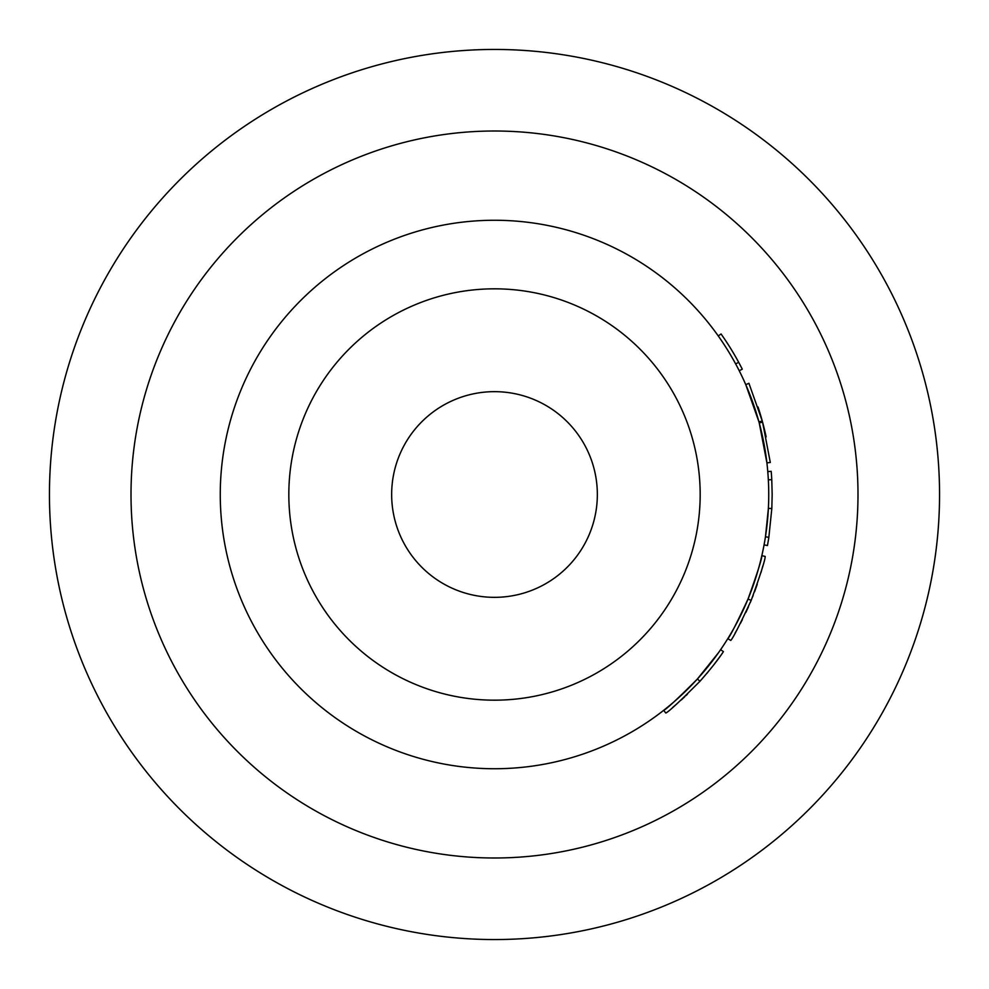 <?xml version="1.0" encoding="UTF-8"?>
<svg xmlns="http://www.w3.org/2000/svg" width="989" height="989" viewBox="0 0 989 989"><rect width="100%" height="100%" fill="white"/><g stroke="black" fill="none" stroke-linecap="round" stroke-linejoin="round"><path stroke-width="1.48" d="M768.849 537.311L765.461 536.78A274.237 274.237 0 0 1 764.064 544.902L767.439 545.532A277.662 277.662 0 0 0 768.849 537.311L771.816 508.556L772.162 494.5L771.766 479.64L768.342 479.826A274.237 274.237 0 0 0 767.785 471.605L771.197 471.32A277.662 277.662 0 0 1 771.766 479.64M49.45 494.5A445.05 445.05 0 0 0 494.5 939.55A445.05 445.05 0 0 0 939.55 494.5A445.05 445.05 0 0 0 494.5 49.45A445.05 445.05 0 0 0 49.45 494.5M674.572 701.337L678.639 697.715M685.068 691.707L696.788 679.666M697.443 678.949L699.272 676.909M703.476 672.087L715.554 656.807M716.691 655.237L718.669 652.468M699.408 681.878L699.952 681.285C679.888 701.386 668.502 711.969 665.795 713.032L663.681 710.337C666.363 709.286 677.601 698.827 697.418 678.986L718.397 652.851M751.195 600.372C739.488 625.456 732.664 638.807 730.723 640.439L727.805 638.647C729.721 637.027 736.471 623.836 748.018 599.062C757.438 572.854 762.049 558.389 761.827 555.657L765.177 556.424C765.387 559.181 760.726 573.83 751.195 600.372L748.018 599.062M765.461 536.78L768.391 508.383L771.816 508.556M220.263 494.5A274.237 274.237 0 0 0 494.5 768.737A274.237 274.237 0 0 0 768.737 494.5A274.237 274.237 0 0 0 494.5 220.263A274.237 274.237 0 0 0 220.263 494.5A274.237 274.237 0 0 0 494.5 768.737A274.237 274.237 0 0 0 768.737 494.5M597.344 494.5A102.844 102.844 0 0 0 494.5 391.656A102.844 102.844 0 0 0 391.656 494.5A102.844 102.844 0 0 0 494.5 597.344A102.844 102.844 0 0 0 597.344 494.5M735.655 363.927A274.237 274.237 0 0 0 718.261 335.951L721.055 333.973A277.662 277.662 0 0 1 738.672 362.295L735.655 363.927A274.237 274.237 0 0 1 739.228 370.739L742.282 369.194A277.662 277.662 0 0 0 738.672 362.295M766.129 436.891L766.129 436.891A277.662 277.662 0 0 0 762.556 422.08L770.307 462.469L766.908 462.864L759.243 422.971A274.237 274.237 0 0 0 758.959 421.907L745.78 384.659L748.92 383.287L762.259 421.005L758.959 421.907A274.237 274.237 0 0 0 754.755 408.061M672.471 707.63L676.822 703.921M681.124 700.088L684.747 696.751M685.946 695.613L687.417 694.204M706.776 673.497L707.914 672.137M713.675 664.979L719.51 657.203M719.856 656.721L720.4 655.967M723.416 651.64L720.61 649.686M723.429 651.627C718.125 659.675 710.3 669.565 699.952 681.285L697.418 678.986M735.074 633.145L735.989 631.551M736.249 631.081L737.621 628.621M740.588 623.107L742.356 619.67M745.891 612.401L748.463 606.764M750.317 602.462L751.356 599.964M752.555 596.985L753.185 595.39M754.558 591.818L757.24 584.314M760.949 572.606L761.518 570.641M761.728 569.936L762.828 565.906M732.948 629.956L733.9 628.275M734.642 626.927L737.114 622.341M737.646 621.327L741.676 613.279M745.36 605.305L745.966 603.908M746.324 603.067L747.152 601.139M748.166 598.716L748.821 597.096M749.983 594.179L752.864 586.452M753.395 584.919L757.512 572.174M759.268 565.943L759.601 564.682M758.019 406.986L758.019 406.986A277.662 277.662 0 0 1 762.259 421.005A277.662 277.662 0 0 1 762.556 422.08L759.243 422.971A274.237 274.237 0 0 1 762.766 437.608M131.005 494.5A363.495 363.495 0 0 0 494.5 857.995A363.495 363.495 0 0 0 857.995 494.5A363.495 363.495 0 0 0 494.5 131.005A363.495 363.495 0 0 0 131.005 494.5M288.825 494.5A205.675 205.675 0 0 0 494.5 700.175A205.675 205.675 0 0 0 700.175 494.5A205.675 205.675 0 0 0 494.5 288.825A205.675 205.675 0 0 0 288.825 494.5"/></g></svg>
